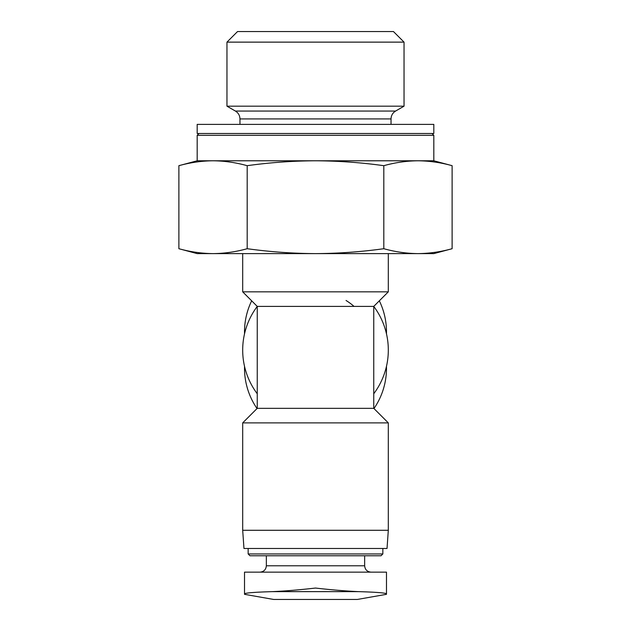 <?xml version="1.0" encoding="UTF-8"?>
<svg xmlns="http://www.w3.org/2000/svg" width="631" height="631" viewBox="0 0 631 631"><rect width="100%" height="100%" fill="white"/><g stroke="black" fill="none" stroke-linecap="round" stroke-linejoin="round"><path stroke-width="0.95" d="M417.959 253.615C406.577 253.504 395.195 251.872 383.806 248.709C361.232 251.856 338.461 253.488 315.5 253.615L417.959 253.615C429.348 253.504 440.73 251.872 452.119 248.709C440.73 251.872 429.348 253.504 417.959 253.615L433.812 253.615L452.119 248.709L452.119 165.685C440.73 162.53 429.348 160.889 417.959 160.787L433.812 160.787L452.119 165.685M178.881 248.709L197.188 253.615L315.5 253.615C292.729 253.496 269.958 251.864 247.194 248.709C235.805 251.872 224.423 253.504 213.041 253.615C201.652 253.504 190.27 251.872 178.881 248.709L178.881 165.685C190.27 162.53 201.652 160.889 213.041 160.787C224.423 160.889 235.805 162.53 247.194 165.685C269.768 162.538 292.539 160.905 315.5 160.787C338.271 160.897 361.042 162.538 383.806 165.685C395.195 162.53 406.577 160.889 417.959 160.787L213.041 160.787C201.652 160.889 190.27 162.53 178.881 165.685L197.188 160.787L197.188 135.302L433.812 135.302L431.99 133.48M257.251 393.768A72.81 72.81 0 0 1 257.251 306.398L373.749 306.398A72.81 72.81 0 0 1 373.749 393.768M346.04 300.482A58.249 58.249 0 0 1 354.023 306.398M386.487 572.143L386.487 593.913C385.896 592.919 376.557 592.162 358.479 591.633C376.557 592.162 385.888 592.919 386.487 593.913L386.487 572.143L244.512 572.143L244.512 593.913C245.104 592.919 254.443 592.162 272.521 591.633C254.443 592.162 245.112 592.919 244.512 593.913L244.512 593.913M242.69 530.285L388.31 530.285L387.032 548.481L243.968 548.481L242.69 530.285L242.69 422.888L388.31 422.888L373.749 408.328L373.749 306.398L388.31 291.837L388.31 253.615M242.69 422.888L257.251 408.328L373.749 408.328M266.353 555.769L266.353 565.778C265.974 569.643 263.853 571.773 259.988 572.143M382.843 553.947L248.157 553.947L249.971 555.769L381.029 555.769L382.843 553.947L382.843 548.481M248.157 553.947L248.157 548.481M386.487 333.902L386.487 331.882A70.987 70.987 0 0 0 379.326 300.813M251.674 300.813A70.987 70.987 0 0 0 244.512 331.882L244.512 333.902M244.512 366.264L244.512 368.283A70.987 70.987 0 0 0 257.038 408.549M373.962 408.549A70.987 70.987 0 0 0 386.487 368.283L386.487 366.264M315.5 588.053C299.638 589.859 285.307 591.058 272.521 591.633L358.479 591.633C345.685 591.05 331.362 589.859 315.5 588.053M386.487 594.315L357.367 599.45L273.633 599.45L244.512 594.315M257.251 408.328L257.251 306.398L242.69 291.837L242.69 253.615M242.69 291.837L388.31 291.837M247.194 248.709L247.194 165.685M383.806 248.709L383.806 165.685M237.54 31.55L393.46 31.55L404.037 42.127L226.963 42.127L237.54 31.55M239.961 124.378L239.961 118.936C239.851 115.497 238.329 112.87 235.41 111.056L226.963 106.182L226.963 42.127M226.963 106.182L404.037 106.182L404.037 42.127M197.188 124.378L433.812 124.378L433.812 133.48L197.188 133.48L197.188 124.378M199.01 133.48L197.188 135.302M197.188 160.787L213.041 160.787M266.353 565.778L364.647 565.778C365.026 569.643 367.147 571.773 371.012 572.143M235.41 111.056L395.59 111.056L404.037 106.182M239.961 118.936L391.039 118.936C391.149 115.497 392.671 112.87 395.59 111.056M364.647 565.778L364.647 555.769M388.31 530.285L388.31 422.888M391.039 124.378L391.039 118.936M433.812 160.787L433.812 135.302"/></g></svg>

